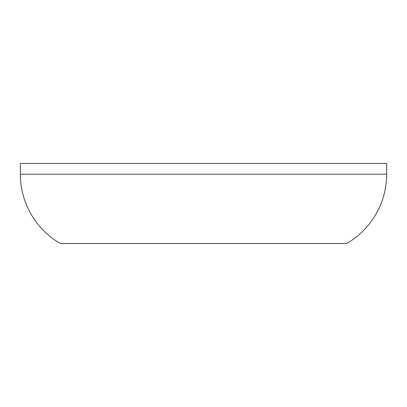 <?xml version="1.0" encoding="UTF-8"?>
<svg xmlns="http://www.w3.org/2000/svg" width="407" height="407" viewBox="0 0 407 407"><rect width="100%" height="100%" fill="white"/><g stroke="black" fill="none" stroke-linecap="round" stroke-linejoin="round"><path stroke-width="0.61" d="M386.65 174.171L386.65 163.436L20.35 163.436L20.35 174.171L386.65 174.171A80.128 80.128 0 0 1 346.586 243.564L60.414 243.564A80.128 80.128 0 0 1 20.35 174.171"/></g></svg>
